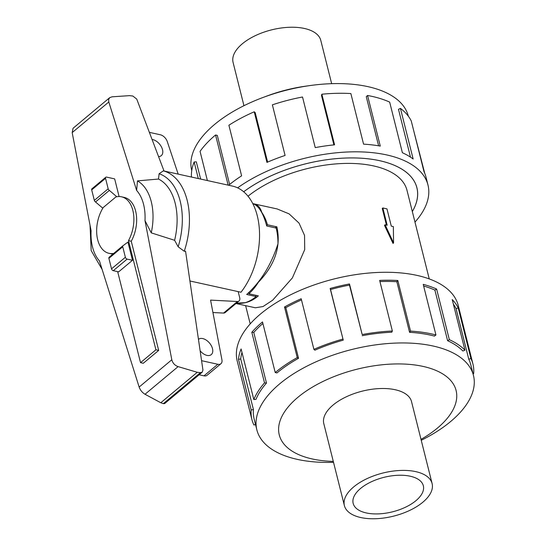 <?xml version="1.0" encoding="UTF-8"?>
<svg xmlns="http://www.w3.org/2000/svg" width="546" height="546" viewBox="0 0 546 546"><rect width="100%" height="100%" fill="white"/><g stroke="black" fill="none" stroke-linecap="round" stroke-linejoin="round"><path stroke-width="0.82" d="M253.173 203.692L277.156 208.947L289.1 213.875L299.051 223.123L304.538 235.415L304.716 249.611L292.376 277.914L272.693 300.177L263.029 306.552L255.357 307.787L236.002 303.521M253.979 203.835C257.746 204.716 260.34 207.562 261.766 212.367L261.691 212.435M266.591 225.525L267.438 224.768A50.607 31.436 -77.6 0 0 261.766 212.367M267.438 224.768L276.883 226.849C281.17 246.43 274.986 264.919 258.34 282.309L258.299 282.159M248.607 292.786L248.887 293.768A50.607 31.436 -77.6 0 0 258.34 282.309M248.887 293.768L258.333 295.85L257.255 296.771C251.078 301.74 244.076 303.917 236.261 303.303M393.011 243.4L384.466 225.321L385.128 224.768L393.57 242.929L393.011 243.4M386.432 225.061L382.261 208.456L382.848 207.971L387.182 225.225L385.128 224.768M429.245 278.917L406.982 190.288A92.301 45.325 165.9 0 0 342.799 163.5A92.301 45.325 165.9 0 0 248.027 196.212M360.565 488.472A36.172 17.765 -14.1 0 1 397.822 475.286A36.172 17.765 -14.1 0 1 423.334 485.769A36.172 17.765 -14.1 0 1 415.929 500.689A36.172 17.765 -14.1 0 1 378.678 513.875A36.172 17.765 -14.1 0 1 353.166 503.392A36.172 17.765 -14.1 0 1 360.565 488.472M243.946 105.699L233.081 62.435A45.216 22.202 -14.1 0 1 242.328 43.789A45.216 22.202 -14.1 0 1 288.895 27.3A45.216 22.202 -14.1 0 1 320.789 40.404L331.654 83.668M422.85 502.211A45.216 22.202 165.9 0 0 432.104 483.565A45.216 22.202 165.9 0 0 400.211 470.461A45.216 22.202 165.9 0 0 353.644 486.95A45.216 22.202 165.9 0 0 344.389 505.596A45.216 22.202 165.9 0 0 376.283 518.7A45.216 22.202 165.9 0 0 422.85 502.211M191.735 170.625L191.714 170.523A111.671 54.839 -14.1 0 1 214.558 124.468A111.671 54.839 -14.1 0 1 263.575 97.263A111.671 54.839 -14.1 0 1 310.374 85.51A111.671 54.839 -14.1 0 1 408.319 116.114L408.347 116.216M263.575 97.263L267.752 95.714A91.162 44.765 -14.1 0 1 305.958 86.125L310.374 85.51M237.619 187.851A113.95 55.958 -14.1 0 1 352.941 151.836A113.95 55.958 -14.1 0 1 427.975 185.012A113.95 55.958 -14.1 0 1 414.974 222.113M413.636 130.439L424.74 173.3M427.975 185.012L425.982 177.068A113.95 55.958 165.9 0 0 423.976 171.594L411.268 120.987A113.95 55.958 165.9 0 0 400.436 108.388L413.145 158.995A113.95 55.958 165.9 0 0 402.382 152.716L389.667 102.109A113.95 55.958 165.9 0 0 367.567 95.489L380.282 146.096A113.95 55.958 165.9 0 0 363.568 144.151L350.86 93.55A113.95 55.958 165.9 0 0 321.86 94.226L334.575 144.826A113.95 55.958 165.9 0 0 315.233 147.611L302.525 97.004A113.95 55.958 165.9 0 0 272.372 104.839L285.08 155.446A113.95 55.958 165.9 0 0 266.939 162.401L254.231 111.794A113.95 55.958 165.9 0 0 228.897 125.232L241.612 175.839A113.95 55.958 165.9 0 0 228.672 185.251M228.146 185.135L215.554 134.985L217.294 135.374L229.627 184.473M254.231 111.794L255.2 112.64L267.622 162.101M321.86 94.226L321.478 95.42L333.906 144.895M367.567 95.489L366.27 96.662L378.617 145.809M400.436 108.388L398.484 109.309L410.496 157.139M421.239 440.301A111.671 54.839 165.9 0 0 450.627 421.532A111.671 54.839 165.9 0 0 473.471 375.477A111.671 54.839 165.9 0 0 394.71 343.12A111.671 54.839 165.9 0 0 279.702 383.838A111.671 54.839 165.9 0 0 256.859 429.886A111.671 54.839 165.9 0 0 333.524 462.332M421 439.373A91.162 44.765 165.9 0 0 437.442 428.078A91.162 44.765 165.9 0 0 423.075 366.414A91.162 44.765 165.9 0 0 297.911 397.304A91.162 44.765 165.9 0 0 333.292 461.404M362.196 335.708A111.671 54.839 -14.1 0 1 391.762 332.221L392.362 331.006L379.647 280.398A113.95 55.958 -14.1 0 1 397.816 280.501L410.531 331.108L409.568 332.316A111.671 54.839 -14.1 0 1 434.459 336.104L435.933 334.964L423.218 284.357A113.95 55.958 -14.1 0 1 436.629 289.059L449.338 339.667L447.604 340.704A111.671 54.839 -14.1 0 1 462.892 351.01L464.946 350.177L452.231 299.57A113.95 55.958 -14.1 0 1 458.224 307.944L470.932 358.545A113.95 55.958 -14.1 0 1 472.938 364.018L458.237 305.467A113.95 55.958 165.9 0 0 377.866 272.447A113.95 55.958 165.9 0 0 260.517 313.991A113.95 55.958 165.9 0 0 237.203 360.988L251.911 419.54A113.95 55.958 -14.1 0 1 251.201 409.93L238.486 359.323A113.95 55.958 -14.1 0 1 241.1 348.942L253.815 399.549A113.95 55.958 -14.1 0 1 264.523 382.882L251.808 332.275A113.95 55.958 -14.1 0 1 262.51 321.935L275.218 372.543L276.965 372.932A111.671 54.839 -14.1 0 1 298.539 358.278L297.236 357.596L284.521 306.988A113.95 55.958 -14.1 0 1 301.187 298.744L313.902 349.351L314.871 350.198A111.671 54.839 -14.1 0 1 343.25 340.138L330.146 288.479A113.95 55.958 -14.1 0 1 349.481 283.954L362.189 334.561L349.488 285.101A111.671 54.839 165.9 0 0 330.542 289.53L330.146 288.479M255.514 424.522L253.917 425.013A113.95 55.958 -14.1 0 1 251.911 419.54M262.899 323.478A111.671 54.839 165.9 0 0 253.767 332.453L251.808 332.275M253.815 399.549L255.985 399.392A111.671 54.839 -14.1 0 1 266.482 383.06L253.767 332.453M241.987 352.457A111.671 54.839 165.9 0 0 240.711 358.961L238.486 359.323M256.859 429.886L254.122 418.98A111.671 54.839 -14.1 0 1 253.426 409.561L240.711 358.961M411.684 402.286A45.236 22.215 165.9 0 0 411.554 401.672A45.236 22.215 165.9 0 0 379.647 388.561A45.236 22.215 165.9 0 0 333.06 405.057A45.236 22.215 165.9 0 0 323.805 423.71A45.236 22.215 165.9 0 0 323.976 424.317M255.815 295.297L256.135 296.553L246.683 294.471C260.742 281.832 271.178 264.933 277.982 243.789A50.642 31.456 102.4 0 0 276.16 228.057L266.707 225.969C263.343 213.172 258.702 205.705 252.771 203.562M152.068 139.483A9.951 6.074 -129.9 0 1 152.791 139.605A9.951 6.074 -129.9 0 1 161.398 146.833A9.951 6.074 -129.9 0 1 161.282 155.644A9.951 6.074 -129.9 0 1 158.552 156.579M198.457 339.387A9.951 6.074 -129.9 0 1 198.505 339.346A9.951 6.074 -129.9 0 1 202.771 338.581A9.951 6.074 -129.9 0 1 211.377 345.809A9.951 6.074 -129.9 0 1 211.261 354.62A9.951 6.074 -129.9 0 1 206.989 355.391A9.951 6.074 -129.9 0 1 200.123 350.764M236.473 303.132L245.263 302.675A50.642 31.456 102.4 0 0 256.135 296.553M158.681 350.416L143.291 363.267L140.527 362.66L155.91 349.802L128.487 240.629L131.258 241.236L158.681 350.416L155.91 349.802M223.56 313.07A5.426 3.317 50.1 0 0 225.184 312.558L239.032 300.989A5.426 3.317 -129.9 0 1 237.408 301.501L223.56 313.07L212.933 312.524M199.126 374.774L203.979 375.839A7.234 4.416 50.1 0 0 207.077 375.279L220.932 363.711A7.234 4.416 -129.9 0 1 217.827 364.271L201.576 360.688M149.358 132.35L160.347 134.773A7.234 4.416 -129.9 0 1 167.192 141.353L178.18 174.113M237.408 301.501L210.572 300.116L221.942 359.91A7.234 4.416 -129.9 0 1 220.932 363.711M238.165 291.619L239.708 297.741A5.426 3.317 -129.9 0 1 239.032 300.989M128.487 240.629A28.938 17.977 -77.6 0 0 121.505 196.806L124.27 197.42A28.938 17.977 102.4 0 1 131.258 241.236M121.505 196.806A28.938 17.977 -77.6 0 0 115.861 196.97L103.221 207.535A28.938 17.977 -77.6 0 0 96.949 235.811A28.938 17.977 -77.6 0 0 109.036 253.33A28.938 17.977 -77.6 0 0 113.097 253.48L113.193 253.856M117.663 271.642L140.527 362.66M112.879 254.122A28.938 17.977 102.4 0 1 111.807 253.938L109.036 253.33M132.494 260.285L127.928 242.096L123.225 245.564A1.809 1.106 -129.9 0 0 122.966 245.7L109.118 257.268A1.809 1.106 50.1 0 0 108.893 258.347L111.527 268.844A1.809 1.106 50.1 0 0 113.295 270.673L118.646 271.853L132.494 260.285L127.143 259.104A1.809 1.106 -129.9 0 1 125.375 257.275L122.741 246.778A1.809 1.106 -129.9 0 1 122.966 245.7M116.803 196.758L109.371 190.404A1.809 1.106 -129.9 0 1 108.176 188.814L105.542 178.317A1.809 1.106 -129.9 0 1 105.767 177.238L91.919 188.807A1.809 1.106 50.1 0 0 91.694 189.892L94.328 200.382A1.809 1.106 50.1 0 0 95.523 201.972L102.805 208.197M95.523 201.972L109.371 190.404M189.912 280.978L240.984 292.24A63.302 39.319 -77.6 0 0 259.275 228.146A63.302 39.319 -77.6 0 0 232.446 186.084L164.018 170.994M109.691 97.673L112.073 96.813L129.511 95.646L132.821 96.028L136.739 99.079L164.032 171.021L163.343 170.864L159.111 173.744L158.504 179.047L137.476 180.883L136.636 190.445L108.797 102L108.613 99.515L109.691 97.673L73.075 128.255L72.174 132.596L91.093 230.733A42.008 26.092 -77.6 0 0 99.447 260.906L139.141 387.053C140.302 390.206 142.267 392.608 145.018 394.26L160.804 402.75L163.343 403.644L164.667 403.555L202.218 372.188L200.443 372.659L197.263 372.29L178.105 366.619C174.795 365.431 172.7 363.145 171.813 359.766L144.99 220.625L151.256 232.862L174.604 240.295L178.167 246.792L184.241 251.262L185.558 251.228L202.941 370.024L202.218 372.188M105.767 177.238A1.809 1.106 -129.9 0 1 106.545 177.095L114.667 178.89L119.096 196.54M197.263 372.29L160.804 402.75M151.256 232.862A48.785 30.303 -77.6 0 0 137.476 180.883M174.604 240.295A54.88 34.091 -77.6 0 0 158.504 179.047M275.088 227.819L276.883 226.849M253.426 409.561L251.201 409.93M266.482 383.06L264.523 382.882M298.539 358.278L285.824 307.678L284.521 306.988M301.481 299.89A111.671 54.839 165.9 0 0 285.824 307.678M275.218 372.543A113.95 55.958 -14.1 0 1 297.236 357.596M343.25 340.138L330.542 289.53M349.488 285.101L349.481 283.954M313.902 349.351A113.95 55.958 -14.1 0 1 342.861 339.08M409.568 332.316L396.853 281.716A111.671 54.839 165.9 0 0 379.948 281.579M396.853 281.716L397.816 280.501M362.189 334.561A113.95 55.958 -14.1 0 1 392.362 331.006M447.604 340.704L434.889 290.103A111.671 54.839 165.9 0 0 423.635 286.015M434.889 290.103L436.629 289.059M410.531 331.108A113.95 55.958 -14.1 0 1 435.933 334.964M470.932 358.545L468.761 359.213L456.053 308.606A111.671 54.839 165.9 0 0 453.398 304.204M456.053 308.606L458.224 307.944M449.338 339.667A113.95 55.958 -14.1 0 1 464.946 350.177M473.034 373.73L473.655 373.628A113.95 55.958 -14.1 0 0 472.938 364.018M468.761 359.213A111.671 54.839 -14.1 0 1 470.734 364.571L473.471 375.477M215.554 134.985A113.95 55.958 165.9 0 0 200.054 151.372L207.384 180.555M198.3 178.556L194.144 161.991L196.314 161.834L200.641 179.074M194.144 161.991A113.95 55.958 165.9 0 0 191.469 177.047M243.673 191.755A102.552 50.362 -14.1 0 1 348.061 157.958A102.552 50.362 -14.1 0 1 416.926 187.79A102.552 50.362 -14.1 0 1 412.326 211.582M393.57 242.929L393.352 226.583L391.298 226.133L386.964 208.879L382.848 207.971M412.319 211.541A102.518 50.341 165.9 0 0 416.891 187.797A102.518 50.341 165.9 0 0 348.041 157.971A102.518 50.341 165.9 0 0 243.693 191.769M217.827 364.271L203.979 375.839M127.143 259.104L113.295 270.673M91.694 189.892L105.542 178.317M94.328 200.382L108.176 188.814M125.375 257.275L111.527 268.844M122.741 246.778L108.893 258.347M178.105 366.619L145.018 394.26M200.443 372.659L163.343 403.644M108.797 102L72.174 132.596M171.813 359.766L139.141 387.053M184.241 251.262A63.302 39.319 -77.6 0 0 163.343 170.864M144.99 220.625A42.008 26.092 -77.6 0 0 136.636 190.445M178.167 246.792A59.685 37.073 -77.6 0 0 159.111 173.744M411.384 401.064L432.104 483.565M90.029 225.225L91.182 250.587L102.136 269.451M323.669 423.095L344.389 505.596M245.625 305.644L250.205 323.887M416.564 186.5L416.891 187.797"/></g></svg>
